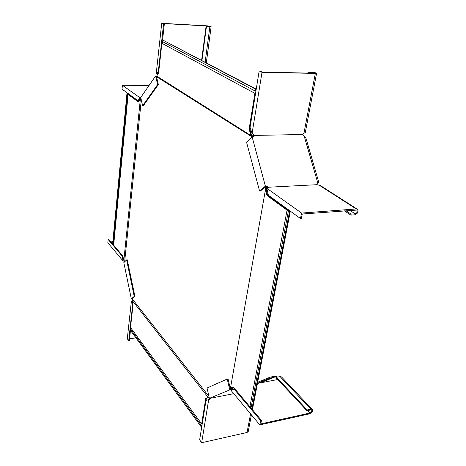 <?xml version="1.0" encoding="UTF-8"?>
<svg xmlns="http://www.w3.org/2000/svg" width="466" height="466" viewBox="0 0 466 466"><rect width="100%" height="100%" fill="white"/><g stroke="black" fill="none" stroke-linecap="round" stroke-linejoin="round"><path stroke-width="0.7" d="M162.267 39.773L255.566 89.14L256.236 89.152L162.267 39.773L162.086 41.387L255.251 91.08L255.927 91.08M255.554 93.363L254.89 93.346L249.147 129.018L249.834 129.006L251.436 134.837L252.222 135.6L251.652 136.154L156.64 76.057L156.797 76.715M163.147 41.952L161.877 43.274L254.89 93.346M128.727 93.981L126.938 93.619L112.632 243.939L113.104 244.499L113.727 244.464M113.104 244.499L127.474 94.01L128.96 94.348L128.103 94.464L138.501 102.037L140.307 99.602L123.834 260.517L124.672 261.548L141.303 99.922M123.834 260.517L122.855 256.061L113.663 245.163L128.103 94.464M201.766 426.67L201.195 426.792L201.405 425.47L201.982 425.353M202.232 423.78L201.661 423.909L130.521 327.534L133.008 305.003L132.082 300.32L208.133 397.323L209.112 397.079M201.405 425.47L130.369 328.914L131.278 328.553M288.367 211.092L250.999 408L251.92 409.09L289.479 211.902L288.367 211.092L289.339 210.842L287.068 210.143L249.922 406.725L233.268 386.978L230.495 387.957L265.812 187.687L265.573 186.68L266.121 186.499L267.816 187.652L268.311 187.239L316.991 184.693L319.111 185.148L356.24 208.954L357.3 209.182C358.785 211.529 357.993 213.399 354.917 214.779L350.886 215.1L351.108 214.127L345.871 210.696M251.238 406.725L249.922 406.725M230.717 387.986L231.352 388.283L230.658 388.073L230.367 388.813L234.072 387.928M288.635 209.939L287.306 209.747L267.764 195.545L266.133 189.377L266.68 187.769L266.284 190.052M231.305 388.161L231.474 387.869L230.839 387.992M231.352 388.283L231.544 387.84M158.358 84.567L157.619 84.556L142.631 105.724L143.342 105.73L158.358 84.567L156.576 77.018L156.867 76.511M134.89 296.324L127.27 259.842L126.606 259.906L134.22 296.405L134.89 296.324L132.321 298.479L132.484 299.184L208.954 396.391M266.68 187.769L266.232 186.499M231.066 388.265L230.309 388.58M252.834 136.783L252.222 135.6M231.124 388.242L230.489 388.359M290.172 211.051L289.555 211.383L290.196 211.849L252.578 408.956L251.92 409.09M290.196 211.849L289.479 211.902M287.068 210.143L267.065 195.592L265.265 189.295M233.361 387.083L231.474 387.869M208.704 397.125L209.193 397.434M132.082 300.32L132.484 299.184M209.071 397.446L207.894 397.591L208.133 397.323M206.007 400.568L206.362 398.372L208.547 397.469M130.369 328.914L130.235 330.097L201.195 426.792M201.661 423.909L205.751 398.488L206.362 398.372M205.751 398.488L207.894 397.591M140.307 99.602L141.128 99.153M138.693 101.763L128.89 94.639L129.472 94.522M126.938 93.619L127.474 94.01M266.453 188.363L265.667 188.177M266.284 188.887L265.492 188.701M266.401 187.134L265.707 187.169M266.237 189.895L265.544 189.936M267.065 195.592L267.764 195.545M251.803 135.187L251.232 135.74L252.106 136.8M251.232 135.74L156.64 76.057L158.591 73.069L161.877 43.274M251.285 134.394L250.597 134.406L250.696 135.169M255.566 89.14L255.251 91.08M250.085 127.434L249.834 129.006M249.147 129.018L250.597 134.406M268.364 187.897L268.439 187.46L266.855 188.316L268.381 195.248L300.483 218.525L301.385 218.455L302.265 214.022L356.729 210.079C357.719 211.646 357.189 212.892 355.139 213.812L351.108 214.127M300.483 218.525L301.554 213.079L356.24 208.954M301.554 213.079L266.855 188.316M320.235 185.451L319.111 185.148M344.368 210.813L350.886 215.1M259.579 191.043L265.393 186.155L252.089 136.8L246.561 142.229L259.579 191.043L260.442 190.99L265.573 186.68M316.991 184.693L317.305 183.517L318.796 182.299M268.311 187.239L266.61 186.085L265.393 186.155M305.253 132.705L303.972 133.125L302.434 134.517L305.748 137.464L318.802 182.317M302.434 134.517L254.314 135.42L253.993 136.515L252.089 136.8M253.754 136.678L253.498 134.068M312.296 73.36L312.476 72.428C314.23 72.574 315.261 72.853 315.575 73.267L262.375 72.079L259.178 70.925L262.02 72.317L252.054 133.48L252.805 133.8M262.02 72.317L316.56 73.442C316.094 72.818 314.544 72.399 311.917 72.178L307.991 72.073L308.544 72.323L308.37 73.261M253.813 134.948L254.314 135.262L253.743 134.173L253.166 134.027M307.77 73.244L307.991 72.073M312.476 72.428L308.544 72.323M259.178 70.925L250.067 127.364L252.054 133.48M253.859 136.031L254.331 135.571M157.636 74.444L157.456 73.564L156.716 73.546L158.382 71.129L163.549 24.197L164.312 24.238L162.809 23.51L208.005 26.032L210.341 26.591L206.048 26.498L201.609 60.271M163.549 24.197L161.714 23.3L207.638 25.869L211.145 26.708L206.048 26.498M157.52 74.438L156.209 73.733L156.716 73.546M161.714 23.3L156.209 73.733M201.964 60.464L206.415 26.661M162.197 43.344L162.395 41.55M162.593 39.791L164.312 24.238M158.382 71.129L158.807 71.141M157.456 73.564L158.743 71.706M157.619 84.556L155.597 76.005L140.749 97.481L142.631 105.724M156.652 76.028L155.597 76.005M140.982 98.501L139.462 98.542L139.748 97.61L140.749 97.72M139.462 98.542L137.977 100.691L122.034 89.128L122.395 85.231L148.951 85.627M122.395 85.231L139.748 97.61M140.883 98.076L140.843 98.495M137.977 100.691L138.687 100.697L140.173 98.542M110.885 241.871L112.842 241.708M124.387 261.1L123.082 261.012L122.238 256.178L108.141 239.431L108.776 239.378L122.861 256.073M108.141 239.431L107.832 242.739L123.082 261.012M123.647 259.882L123.018 259.946M122.238 256.178L122.867 256.119M126.606 259.906L123.822 262.638L131.319 298.84L134.22 296.405M131.319 298.84L132.373 298.718M129.554 338.817L135.944 337.867M132.367 301.921L131.727 301.997L132.536 305.9L128.703 340.722L127.288 338.747L131.389 301.147L132.14 300.791M131.727 301.997L131.389 301.147M130.765 327.86L130.649 328.914M130.48 330.429L129.356 340.629L128.703 340.722M132.536 305.9L132.915 305.853M210.516 398.11L208.908 399.426L205.978 400.579L199.64 439.863L201.673 442.7L208.628 400.026L208.005 399.741M201.673 442.7L247.038 432.489L248.244 431.458M233.751 393.665L211.156 398.098L208.628 400.026M209.764 399.391L209.368 398.89M208.389 399.665L208.908 399.426M227.227 379.033L207.044 388.003L209.397 398.331L229.785 389.867L227.227 379.033L228.02 378.887L230.28 388.446M277.736 377.064L274.596 376.138L269.861 377.291L257.675 382.237M269.861 377.291L270.076 378.159L257.482 383.238M276.728 377.256L274.818 377.006L270.076 378.159M211.18 398.022L209.397 398.331M277.427 379.761L277.835 379.615M229.785 389.867L232.761 389.162M257.448 383.431L277.282 379.615L278.482 380.303M232.208 389.751L233.006 388.883L232.715 388.19M232.266 389.419L232.237 389.739M307.706 410.587L309.983 413.016L260.774 423.903L261.461 420.414L234.835 388.842L234.037 388.999L260.634 420.594L261.461 420.414M260.634 420.594L259.789 424.875L309.808 413.785C312.232 412.666 313.065 411.222 312.313 409.463L310.857 409.165L307.135 409.975L306.966 410.75L276.367 378.043L276.519 377.297L307.135 409.975M259.789 424.875L231.282 390.706L231.724 389.949L234.037 388.999M232.942 388.498L232.825 389.168M276.519 377.297L280.107 376.615L281.61 377.023M309.983 413.016C311.597 412.27 312.156 411.309 311.655 410.132L310.682 409.934L306.966 410.75M260.104 382.918L274.818 377.006L274.596 376.138M232.458 388.289L232.668 389.197M252.024 136.864L156.727 76.797M349.884 210.393L355.139 213.812M266.61 186.085L266.121 186.499M304.152 135.99L317.829 183.062M303.972 133.125L315.284 73.675M207.929 26.597L208.005 26.032M205.145 62.141L209.846 26.847M250.586 413.849L247.038 432.489M280.107 376.615L310.857 409.165M230.897 389.658L230.682 388.749M231.305 388.265L230.856 388.289M290.178 211.057L290.044 211.739M129.542 94.575L129.496 95.081M357.3 209.182L320.142 185.386M316.56 73.442L305.247 132.752M211.145 26.708L206.316 62.759M248.227 431.551L251.419 414.845M312.313 409.463L281.528 376.942"/></g></svg>
